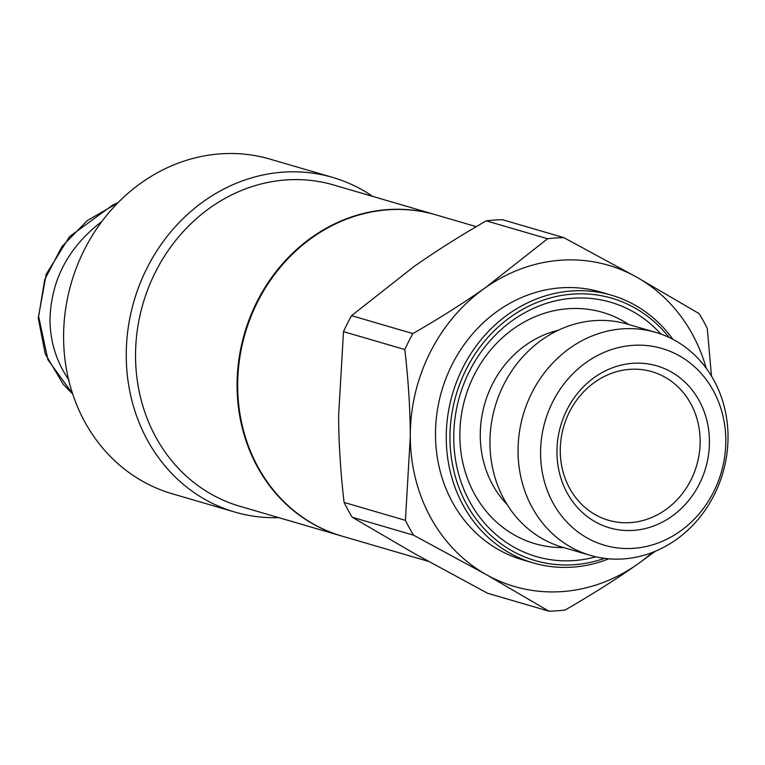 <?xml version="1.0" encoding="UTF-8"?>
<svg xmlns="http://www.w3.org/2000/svg" width="765" height="765" viewBox="0 0 765 765"><rect width="100%" height="100%" fill="white"/><g stroke="black" fill="none" stroke-linecap="round" stroke-linejoin="round"><path stroke-width="1.15" d="M655.615 332.354L627.52 324.15A116.184 103.973 106.3 0 0 594.529 320.631A116.184 103.973 106.3 0 0 491.216 424.613A116.184 103.973 106.3 0 0 562.352 547.185L590.456 555.4A116.184 103.973 -73.7 0 1 519.32 432.818A116.184 103.973 -73.7 0 1 622.634 328.845A116.184 103.973 -73.7 0 1 655.615 332.354A116.184 103.973 -73.7 0 1 726.75 454.936A116.184 103.973 -73.7 0 1 623.437 558.919A116.184 103.973 -73.7 0 1 590.456 555.4M428.39 561.357L341.965 536.102A167.353 149.768 -73.7 0 1 239.512 359.54A167.353 149.768 -73.7 0 1 388.324 209.773A167.353 149.768 -73.7 0 1 435.83 214.831L476.289 226.65M629.939 369.332A77.399 69.271 -73.7 0 1 651.914 371.675A77.399 69.271 -73.7 0 1 699.296 453.339A77.399 69.271 -73.7 0 1 630.475 522.61A77.399 69.271 -73.7 0 1 608.5 520.267A77.399 69.271 -73.7 0 1 561.108 438.603A77.399 69.271 -73.7 0 1 629.939 369.332M632.894 363.308A84.37 75.505 106.3 0 0 556.949 452.172A84.37 75.505 106.3 0 0 633.477 530.384A84.37 75.505 106.3 0 0 709.432 441.52A84.37 75.505 106.3 0 0 632.894 363.308M672.951 339.373A139.46 124.81 106.3 0 0 611.378 295.185A139.46 124.81 106.3 0 0 571.78 290.958A139.46 124.81 106.3 0 0 447.774 415.778A139.46 124.81 106.3 0 0 533.157 562.906A139.46 124.81 106.3 0 0 572.746 567.123A139.46 124.81 106.3 0 0 608.835 558.813M611.378 295.185L600.63 292.039A139.46 124.81 106.3 0 0 561.032 287.822A139.46 124.81 106.3 0 0 437.025 412.631A139.46 124.81 106.3 0 0 522.399 559.76L533.157 562.906M604.532 558.354A136.667 122.314 -73.7 0 1 573.932 564.713A136.667 122.314 -73.7 0 1 449.963 438.02A136.667 122.314 -73.7 0 1 572.985 294.076A136.667 122.314 -73.7 0 1 669.069 337.442M595.887 556.805A132.488 118.565 -73.7 0 1 573.922 560.573A132.488 118.565 -73.7 0 1 453.741 437.752A132.488 118.565 -73.7 0 1 573.004 298.216A132.488 118.565 -73.7 0 1 660.96 334.095M632.837 345.359A102.491 91.724 106.3 0 0 540.568 453.31A102.491 91.724 106.3 0 0 633.544 548.333A102.491 91.724 106.3 0 0 725.803 440.382A102.491 91.724 106.3 0 0 632.837 345.359M563.805 237.628L636.623 277.121A167.353 149.768 106.3 0 0 485.402 287.688L547.577 238.757A188.267 168.491 -73.7 0 1 563.805 237.628L502.481 219.708A188.267 168.491 106.3 0 0 486.244 220.836C459.478 236.261 435.304 251.561 413.731 266.746L351.556 315.668L412.88 333.588C439.655 318.164 463.829 302.864 485.402 287.688A167.353 149.768 106.3 0 0 410.289 436.461A167.353 149.768 106.3 0 0 486.406 574.678A167.353 149.768 106.3 0 0 637.627 564.121A167.353 149.768 106.3 0 0 652.363 552.435M706.2 368.185A167.353 149.768 106.3 0 0 636.623 277.121L699.095 313.602A188.267 168.491 -73.7 0 1 707.271 328.434L711.479 376.064M655.404 551.211L637.627 564.121C616.055 579.306 591.881 594.606 565.106 610.021A188.267 168.491 -73.7 0 1 548.878 611.159L486.406 574.678L413.588 535.184A188.267 168.491 -73.7 0 1 405.421 520.353L410.289 436.461C410.193 409.112 408.367 380.138 404.819 349.548A188.267 168.491 -73.7 0 1 412.88 333.588M404.819 349.548L343.495 331.637L338.618 415.519C338.713 442.868 340.54 471.842 344.087 502.433L405.421 520.353M344.087 502.433A188.267 168.491 106.3 0 0 352.254 517.264L414.726 553.736L487.544 593.238L548.878 611.159M413.588 535.184L352.254 517.264M351.556 315.668A188.267 168.491 106.3 0 0 343.495 331.637M547.577 238.757L486.244 220.836M435.534 214.745A167.353 149.768 106.3 0 0 435.237 214.659L333.693 184.996A167.353 149.768 106.3 0 0 286.186 179.928A167.353 149.768 106.3 0 0 137.375 329.705A167.353 149.768 106.3 0 0 239.828 506.258L341.372 535.93A167.353 149.768 106.3 0 0 341.668 536.016M435.237 214.659A167.353 149.768 106.3 0 0 387.721 209.591A167.353 149.768 106.3 0 0 238.91 359.368A167.353 149.768 106.3 0 0 341.372 535.93M372.641 196.366A174.324 156.012 106.3 0 0 332.67 177.423L270.007 159.12A174.324 156.012 106.3 0 0 220.511 153.841A174.324 156.012 106.3 0 0 65.503 309.854A174.324 156.012 106.3 0 0 172.23 493.769L234.884 512.081A174.324 156.012 106.3 0 0 278.776 517.637M72.637 393.851L47.927 359.732L38.623 316.461L44.733 279.541L61.955 246.54L87.325 220.559L117.734 202.974M68.573 379.517C56.409 361.673 50.203 341.764 49.974 319.78C51.026 279.952 68.314 247.191 101.85 221.487M332.67 177.423A174.324 156.012 106.3 0 0 283.174 172.154A174.324 156.012 106.3 0 0 128.157 328.166A174.324 156.012 106.3 0 0 234.884 512.081M628.82 324.532A120.507 107.846 106.3 0 0 568.328 308.697A120.507 107.846 106.3 0 0 459.87 432.598A120.507 107.846 106.3 0 0 563.652 547.568M558.029 330.365A101.802 91.112 106.3 0 0 484.809 403.49A101.802 91.112 106.3 0 0 507.147 504.537M72.685 393.994L63.208 384.221L45.202 353.86L38.25 318.03L46.196 274.262L69.5 236.662L113.096 204.791L118.011 202.687"/></g></svg>
